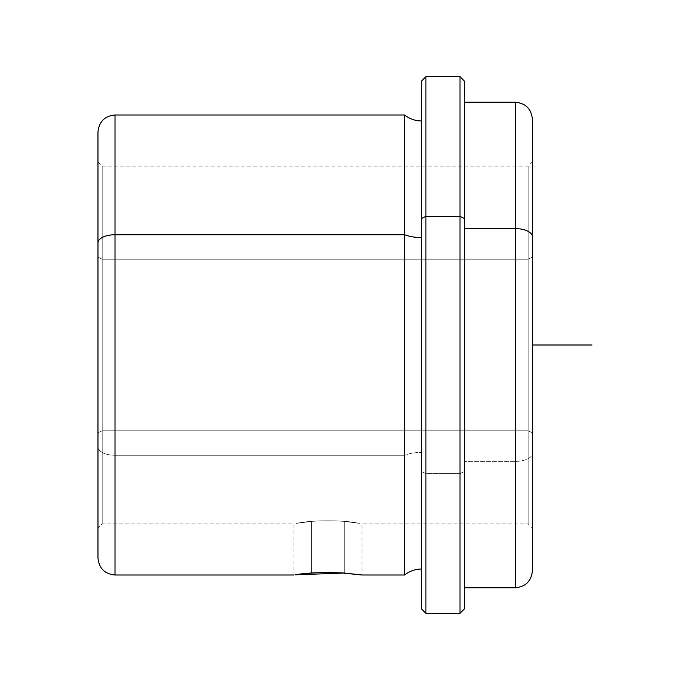 <?xml version="1.0" encoding="UTF-8"?>
<svg xmlns="http://www.w3.org/2000/svg" width="690" height="690" viewBox="0 0 690 690"><rect width="100%" height="100%" fill="white"/><g stroke="black" fill="none" stroke-linecap="round" stroke-linejoin="round"><path stroke-width="0.52" stroke-dasharray="3.45 2.59" d="M311.63 521.364L311.63 573.036L311.63 521.364C332.39 520.226 348.278 520.898 359.3 523.382L344.301 521.364C323.541 520.226 307.654 520.898 296.631 523.382L311.63 521.364L296.631 523.382C307.654 520.898 323.541 520.226 344.301 521.364L344.301 573.036L344.301 521.364L359.3 523.382C348.278 520.898 332.39 520.226 311.63 521.364M340.118 572.778L311.63 573.036L340.118 572.778M528.143 430.758L528.143 259.242L102.232 259.242L102.232 523.883L102.232 430.758L528.143 430.758L528.143 166.118L528.143 259.242L532.404 257.197L532.404 527.902L532.404 161.857L532.404 432.803L528.143 430.758L532.404 432.803L532.404 528.143L532.404 257.197L528.143 259.242L528.143 523.883L528.143 430.758L102.232 430.758L102.232 523.883L102.232 259.242L97.971 257.197L97.971 528.143L97.971 432.803L102.232 430.758L97.971 432.803L97.971 161.857L97.971 257.197L102.232 259.242L102.232 166.118L102.232 430.758L102.232 166.118L102.232 259.242L528.143 259.242L528.143 166.118L528.143 430.758M295.053 574.822L293.888 574.986L293.888 523.883L102.232 523.883L97.971 528.143L97.971 242.906M97.971 257.197L97.971 527.902L97.971 257.197M97.971 132.049L97.971 447.094A17.034 8.168 180 0 0 115.006 455.262L115.006 115.006L115.006 455.262A17.034 8.168 0 0 1 97.971 447.094L97.971 557.951M421.668 569.026L421.668 452.407A27.315 13.101 180 0 0 404.625 455.262L115.006 455.262L115.006 574.994L115.006 455.262L404.625 455.262L404.625 115.006L404.625 455.262A27.315 13.101 0 0 1 421.668 452.407L421.668 218.402M532.404 345L421.668 345L421.668 80.937L421.668 471.598L425.92 473.642L425.92 613.324L425.92 473.642L421.668 471.598L421.668 609.063L421.668 345L421.668 515.361M425.92 473.642L425.92 76.676L425.92 473.642L459.997 473.642L425.92 473.642M459.997 613.324L459.997 76.676L459.997 613.324M464.258 609.063L464.258 471.598L459.997 473.642L464.258 471.598L464.258 80.937M464.258 218.402L464.258 587.768M515.361 587.768L515.361 461.386L464.258 461.386L515.361 461.386L515.361 102.232L515.361 587.768M532.404 570.734L532.404 453.218A17.034 8.168 0 0 1 515.361 461.386A17.034 8.168 180 0 0 532.404 453.218L532.404 119.267M532.404 236.782L532.404 528.143L528.143 523.883L362.034 523.883L362.034 574.986M404.625 455.262L404.625 574.994L404.625 455.262M97.971 161.857L102.232 166.118L528.143 166.118L532.404 161.857"/><path stroke-width="1.03" d="M311.63 573.036L296.657 574.598C307.706 572.674 323.584 572.157 344.301 573.036L362.034 574.986L340.118 572.778L362.034 574.986L344.301 573.036L295.053 574.822M293.888 574.994L115.006 574.994L115.006 234.738L404.625 234.738L404.625 574.994L404.625 234.738A27.315 13.101 180 0 0 421.668 237.593A27.315 13.101 0 0 1 404.625 234.738L404.625 115.006L404.625 234.738L115.006 234.738L115.006 574.994C104.664 573.985 98.981 568.301 97.971 557.951L97.971 242.906A17.034 8.168 0 0 1 115.006 234.738L115.006 115.006L115.006 234.738A17.034 8.168 180 0 0 97.971 242.906L97.971 528.143M97.971 242.906L97.971 132.049C98.981 121.699 104.664 116.015 115.006 115.006L404.625 115.006C409.627 118.922 415.311 120.914 421.668 120.974M421.668 218.402L421.668 80.937L425.92 76.676L459.997 76.676L464.258 80.937L464.258 218.402L459.997 216.358L464.258 218.402L464.258 609.063L459.997 613.324L459.997 76.676L459.997 216.358L425.92 216.358L459.997 216.358L459.997 613.324L425.92 613.324L425.92 76.676L425.92 216.358L421.668 218.402L425.92 216.358L425.92 613.324L421.668 609.063L421.668 218.402L421.668 569.026C415.311 569.086 409.627 571.079 404.625 574.994L362.034 574.994M464.258 102.232L515.361 102.232C525.711 103.241 531.386 108.917 532.404 119.267L532.404 236.782A17.034 8.168 180 0 0 515.361 228.614A17.034 8.168 0 0 1 532.404 236.782L532.404 570.734C531.386 581.084 525.711 586.759 515.361 587.768L515.361 102.232L515.361 228.614L464.258 228.614L515.361 228.614L515.361 587.768L464.258 587.768L464.258 608.727L464.258 218.402M532.404 528.143L532.404 236.782M532.404 345L592.029 345M421.668 609.063L421.668 80.937"/></g></svg>
